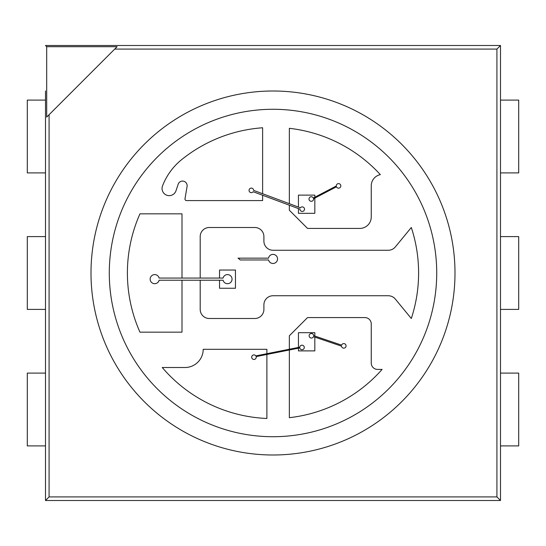 <?xml version="1.0" encoding="UTF-8"?>
<svg xmlns="http://www.w3.org/2000/svg" width="546" height="546" viewBox="0 0 546 546"><rect width="100%" height="100%" fill="white"/><g stroke="black" fill="none" stroke-linecap="round" stroke-linejoin="round"><path stroke-width="0.82" d="M90.998 273A182.002 182.002 0 0 1 363.998 115.383A182.002 182.002 0 0 1 363.998 430.617A182.002 182.002 0 0 1 90.998 273M46.69 46.69L117.11 46.69L114.721 49.079L496.921 49.079L496.921 496.921L49.079 496.921L49.079 114.721L46.69 117.11L46.69 46.69L45.502 45.502L500.498 45.502L500.498 500.498L45.502 500.498L45.502 90.998M114.721 49.079L49.079 114.721M49.079 496.921L45.502 500.498L500.498 500.498L500.498 455.002M496.921 49.079L500.498 45.502L45.502 45.502M109.289 273A163.711 163.711 0 0 1 354.859 131.217A163.711 163.711 0 0 1 354.859 414.783A163.711 163.711 0 0 1 109.289 273M496.921 496.921L500.498 500.498M219.54 270.045L219.54 278.064L219.54 270.045L235.463 270.045L235.463 288.24L219.54 288.24L219.54 280.221L219.54 288.24M314.824 337.1L314.824 350.887L298.444 350.887L298.444 348.184M298.444 347.427L298.444 332.685L314.824 332.685L314.824 336.056M289.346 205.2L289.346 210.217L307.541 228.419L359.814 228.419A11.432 11.432 0 0 0 371.246 216.987L371.246 185.824A11.432 11.432 0 0 1 380.344 174.631A145.598 145.598 0 0 0 289.346 128.317L289.346 203.685M262.619 195.243L262.619 200.573L186.507 200.573A1.529 1.529 0 0 1 184.998 198.785L187.08 186.459A4.6 4.6 0 0 0 183.661 181.224A4.6 4.6 0 0 0 178.18 184.234L175.996 190.759A7.159 7.159 0 0 1 166.789 195.229A7.159 7.159 0 0 1 162.524 185.927A62.578 62.578 0 0 1 181.736 159.555A145.598 145.598 0 0 1 262.619 127.771L262.619 193.728M200.198 280.221L200.198 309.398A9.098 9.098 0 0 0 209.302 318.502L254.798 318.502A9.098 9.098 0 0 0 263.902 309.398L263.902 304.852A9.098 9.098 0 0 1 273 295.748L388.302 295.748A9.098 9.098 0 0 1 395.331 299.072L411.309 318.502A145.598 145.598 0 0 0 411.309 227.498L395.331 246.929A9.098 9.098 0 0 1 388.302 250.252L273 250.252A9.098 9.098 0 0 1 263.902 241.148L263.902 236.602A9.098 9.098 0 0 0 254.798 227.498L209.302 227.498A9.098 9.098 0 0 0 200.198 236.602L200.198 278.064M182.002 280.221L182.002 332.152L139.953 332.152A145.598 145.598 0 0 1 139.953 213.848L182.002 213.848L182.002 278.064M45.502 182.002L45.502 227.498M45.502 318.502L45.502 363.998M45.502 455.002L45.502 500.498M500.498 363.998L500.498 318.502M500.498 227.498L500.498 182.002M500.498 90.998L500.498 45.502M266.892 353.699L266.892 349.31L203.194 349.31A18.202 18.202 0 0 1 184.992 367.513L162.244 367.513A145.598 145.598 0 0 0 266.892 418.475L266.892 354.456M289.346 349.235L289.346 335.783L307.541 317.581L364.905 317.581A6.34 6.34 0 0 1 371.246 323.915L371.246 363.083A6.34 6.34 0 0 0 377.579 369.417L382.098 369.417A145.598 145.598 0 0 1 289.346 417.683L289.346 349.993M314.824 197.222L314.824 195.113L298.444 195.113L298.444 207.07M298.444 208.592L298.444 213.315L314.824 213.315L314.824 198.102M159.118 280.221A4.552 4.552 0 0 1 152.116 282.889A4.552 4.552 0 0 1 152.116 275.396A4.552 4.552 0 0 1 159.118 278.064L223.082 278.064A4.552 4.552 0 0 1 230.084 275.396A4.552 4.552 0 0 1 230.084 282.889A4.552 4.552 0 0 1 223.082 280.221L159.118 280.221M238.022 258.149A18.202 18.202 0 0 1 240.206 259.971L268.571 259.971A4.552 4.552 0 0 0 275.634 262.646A4.552 4.552 0 0 0 275.43 255.091A4.552 4.552 0 0 0 268.516 258.149L238.022 258.149M313.534 198.771A2.273 2.273 0 0 1 310.613 201.208A2.273 2.273 0 0 1 309.534 197.563A2.273 2.273 0 0 1 313.308 198.014L336.281 186.009A2.273 2.273 0 0 1 339.332 183.749A2.273 2.273 0 0 1 340.206 187.442A2.273 2.273 0 0 1 336.466 186.793L313.534 198.771M253.16 191.721A2.273 2.273 0 0 1 249.481 191.694A2.273 2.273 0 0 1 250.634 188.199A2.273 2.273 0 0 1 253.603 190.37L300.409 207.808A2.273 2.273 0 0 1 304.088 207.835A2.273 2.273 0 0 1 302.934 211.322A2.273 2.273 0 0 1 299.966 209.159L253.16 191.721M341.53 346.157A2.273 2.273 0 0 0 344.867 347.87A2.273 2.273 0 0 0 345.249 344.13A2.273 2.273 0 0 0 341.632 345.14L313.67 335.66A2.273 2.273 0 0 0 310.456 333.708A2.273 2.273 0 0 0 309.814 337.414A2.273 2.273 0 0 0 313.5 336.65L341.53 346.157M299.781 347.918A2.273 2.273 0 0 0 303.31 349.338A2.273 2.273 0 0 0 303.194 345.529A2.273 2.273 0 0 0 299.754 347.16L255.842 355.896A2.273 2.273 0 0 0 252.034 355.965A2.273 2.273 0 0 0 253.617 359.425A2.273 2.273 0 0 0 256.156 356.593L299.781 347.918M27.3 236.602L45.502 236.602L45.502 309.398L27.3 309.398L27.3 236.602M27.3 373.102L45.502 373.102L45.502 445.898L27.3 445.898L27.3 373.102M27.3 100.102L45.502 100.102L45.502 172.898L27.3 172.898L27.3 100.102M518.7 309.398L500.498 309.398L500.498 236.602L518.7 236.602L518.7 309.398M518.7 172.898L500.498 172.898L500.498 100.102L518.7 100.102L518.7 172.898M518.7 445.898L500.498 445.898L500.498 373.102L518.7 373.102L518.7 445.898"/></g></svg>
